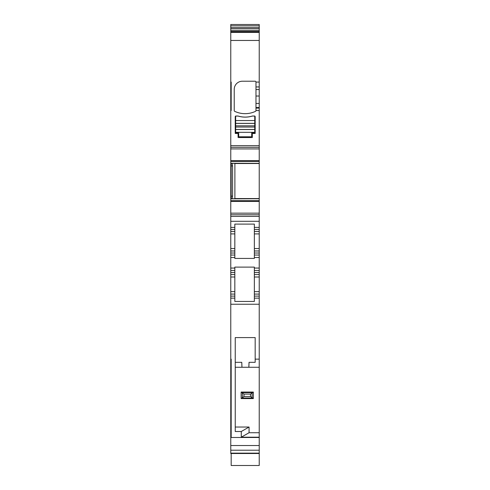 <?xml version="1.0" encoding="UTF-8"?>
<svg xmlns="http://www.w3.org/2000/svg" width="490" height="490" viewBox="0 0 490 490"><rect width="100%" height="100%" fill="white"/><g stroke="black" fill="none" stroke-linecap="round" stroke-linejoin="round"><path stroke-width="0.73" d="M259.228 445.533L230.772 445.533L230.772 453.14L259.228 453.14L259.228 274.559L254.353 274.559L254.353 291.636L259.228 291.636M249.067 432.725L249.067 427.035L241.282 431.506L241.282 437.202L249.067 432.725L259.228 432.725M259.228 437.202L241.282 437.202M230.772 445.533L230.772 436.768L231.176 436.768M259.228 450.212L230.772 450.212M230.772 453.14L230.772 453.507L259.228 453.507L259.228 465.5L231.176 465.5L231.176 453.507M259.228 453.14L259.228 453.507M259.228 25.823L259.228 24.5L230.772 24.5L230.772 25.823L259.228 25.823L259.228 28.8L230.772 28.8L230.772 27.587L259.228 27.587M230.772 25.823L230.772 27.587M259.228 31.587L230.772 31.587L230.772 31.991L259.228 31.991L259.228 28.8M230.772 31.587L230.772 28.8M230.772 148.917L259.228 148.917L259.228 160.653L230.772 160.653L230.772 31.985L259.228 31.985L259.228 86.938L255.976 86.938L255.976 89.547L259.228 89.547L259.228 86.938M230.772 147.294L259.228 147.294L259.228 89.547M259.228 148.917L259.228 147.294M230.772 160.653L230.772 161.424L259.228 161.424L259.228 160.653M232.07 163.244L231.176 163.244L231.176 196.135L232.597 196.135L232.597 165.951L232.07 163.244L259.228 163.354L259.228 161.424M231.176 163.335L230.772 163.335L230.772 161.424M232.597 196.135L232.07 198.842L259.228 198.732L259.228 163.354M259.228 198.566L234.888 198.566L234.888 163.354M259.228 198.732L259.228 213.162L230.772 213.162L230.772 201.433L259.228 201.433M259.228 200.661L230.772 200.661L230.772 198.732L231.176 198.732M230.772 200.661L230.772 201.433M230.772 213.162L230.772 214.792L259.228 214.792L259.228 213.162M230.772 214.792L230.772 216.415L259.228 216.415L259.228 214.792M259.228 216.415L259.228 221.296L230.772 221.296L230.772 216.415M235.243 427.035L249.067 427.035M249.049 362.324A89.45 1.28 90 0 0 248.859 367.267L249.049 362.324L255.168 362.324L255.168 337.586L235.243 337.586L235.243 431.506L241.282 431.506M230.772 436.768L230.772 359.133L231.176 359.133L231.176 437.202L230.772 437.202M230.772 108.235L231.176 108.235M230.772 110.538L231.176 110.538L231.176 82.075L230.772 82.075M230.772 85.713L231.176 85.713M230.772 163.335L231.176 163.354M230.772 163.354L230.772 196.135L231.176 196.135L231.176 198.842L232.07 198.842M230.772 196.135L230.772 198.732M259.228 221.296L259.228 227.397L254.353 227.397L259.228 227.397L259.228 231.458L254.353 231.458L254.353 248.54L259.228 248.54L259.228 231.458M230.772 359.133L230.772 298.141L234.833 298.141L230.772 298.141L230.772 268.055L234.833 268.055L234.833 267.105L254.353 267.105L254.353 268.055L259.228 268.055L259.228 248.54M259.228 268.055L259.228 270.492L254.353 270.492L259.228 270.492L259.228 274.559M230.772 268.055L230.772 253.012L234.833 253.012L234.833 250.978L230.772 250.978L230.772 253.012M230.772 250.978L230.772 248.54L234.833 248.54L234.833 231.458L230.772 231.458L230.772 248.54M230.772 221.296L230.772 231.458M235.243 367.267L241.956 367.267A89.45 1.28 90 0 0 241.766 362.324L241.956 367.267L259.228 367.267M235.243 362.324L241.766 362.324M259.228 359.133L255.168 359.133M259.228 294.08L254.353 294.08L254.353 298.141L259.228 298.141L254.353 298.141L254.353 301.436L234.833 301.436L234.833 274.559L230.772 274.559M230.772 294.08L234.833 294.08M254.353 294.08L254.353 291.636M230.772 272.526L234.833 272.526L234.833 274.559M254.353 268.055L254.353 274.559M230.772 270.492L234.833 270.492L230.772 270.492M234.833 272.526L234.833 268.055M234.833 253.012L234.833 255.045L230.772 255.045L234.833 255.045L234.833 258.432L254.353 258.432L254.353 248.54M259.228 255.045L254.353 255.045L259.228 255.045M259.228 250.978L254.353 250.978M234.833 250.978L234.833 248.54M230.772 229.43L234.833 229.43L234.833 231.458M234.833 229.43L234.833 227.397L230.772 227.397L234.833 227.397L234.833 224.102L254.353 224.102L254.353 231.458M259.228 107.506L255.976 107.506L255.976 110.538L259.228 110.538M255.976 107.506L255.976 89.547M255.976 110.538L255.976 110.599A0.815 0.815 0 0 1 255.511 111.334A24.396 24.396 0 0 1 234.692 111.334A0.815 0.815 0 0 1 234.226 110.599L234.226 89.352A8.134 8.134 0 0 1 242.36 81.224L255.168 81.224A0.815 0.815 0 0 1 255.976 82.032L255.976 86.938M252.724 133.47L255.168 133.47L255.168 116.718A0.815 0.815 0 0 0 254.782 116.026L252.338 116.026A24.396 24.396 0 0 1 238.067 116.026L235.629 116.026A0.815 0.815 0 0 0 235.243 116.718L235.243 133.47L237.681 133.47A0.404 0.404 0 0 1 238.085 133.874L238.085 137.537L252.319 137.537L252.319 133.874A0.404 0.404 0 0 1 252.724 133.47M241.141 398.572L253.33 398.572L253.336 392.067L241.135 392.067L241.135 398.572L241.797 398.021L252.675 398.021L253.33 398.572M243.983 396.539L243.983 394.101L250.488 394.101L252.099 393.06L252.099 397.58L250.488 396.539L243.983 396.539L241.797 398.021M243.983 394.101L241.141 392.067M252.099 397.58L252.675 398.021M252.099 393.06L253.33 392.067M250.488 396.539L250.488 394.101M251.707 136.398L251.707 132.735L254.353 132.735A0.404 0.404 0 0 0 254.757 132.331L254.757 129.458L235.647 129.458L235.647 132.331A0.404 0.404 0 0 0 236.058 132.735L238.697 132.735L238.697 136.398A0.404 0.404 0 0 0 239.102 136.802L251.303 136.802A0.404 0.404 0 0 0 251.707 136.398M252.203 116.069L254.353 116.069A0.404 0.404 0 0 1 254.757 116.473L254.757 120.54L235.647 120.54L235.647 116.473A0.404 0.404 0 0 1 236.058 116.069L238.201 116.069M254.757 129.458L254.757 120.54M238.085 116.069A24.396 24.396 0 0 0 252.319 116.069M254.757 123.351L235.647 123.351L235.647 120.54M235.647 123.351L235.647 129.458M259.228 437.484L230.772 437.484M230.772 30.564L259.228 30.564M230.772 32.395L259.228 32.395M230.772 40.462L259.228 40.462M230.772 145.665L259.228 145.665M259.228 163.335L232.144 163.335M234.888 163.519L259.228 163.519M232.144 198.75L259.228 198.75M231.176 198.75L230.772 198.75M232.597 165.951L230.772 165.951M230.772 304.241L259.228 304.241M230.772 296.107L234.833 296.107M254.353 296.107L259.228 296.107M230.772 291.636L234.833 291.636M234.833 276.997L230.772 276.997M259.228 276.997L254.353 276.997M254.353 272.526L259.228 272.526M234.833 257.483L230.772 257.483M259.228 257.483L254.353 257.483M254.353 253.012L259.228 253.012M234.833 233.902L230.772 233.902M259.228 233.902L254.353 233.902M254.353 229.43L259.228 229.43M255.976 108.1L259.228 108.1M255.976 103.439L259.228 103.439M259.228 96.028L255.976 96.028M255.976 82.075L259.228 82.075M242.372 393.06L242.372 397.58M241.797 392.625L252.675 392.625M254.757 132.331L235.647 132.331M254.757 129.519L235.647 129.519M254.757 123.413L235.647 123.413M254.757 125.826L235.647 125.826M254.757 127.045L235.647 127.045"/></g></svg>
